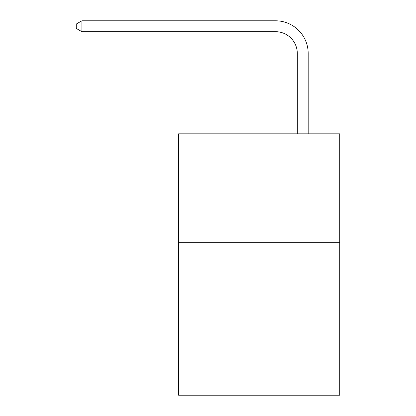 <?xml version="1.0" encoding="UTF-8"?>
<svg xmlns="http://www.w3.org/2000/svg" width="416" height="416" viewBox="0 0 416 416"><rect width="100%" height="100%" fill="white"/><g stroke="black" fill="none" stroke-linecap="round" stroke-linejoin="round"><path stroke-width="0.62" d="M339.768 242.741L339.768 395.2L178.599 395.2L178.599 133.838L339.768 133.838L339.768 242.741L178.599 242.741M297.3 133.838L297.3 53.472A21.778 21.778 42.4 0 0 275.517 31.689L81.895 31.689L76.232 28.423L76.232 24.066L81.895 20.8L275.517 20.8A32.672 32.672 -137.6 0 1 308.188 53.472L308.188 133.838M297.3 53.472A21.778 21.778 42.4 0 0 275.517 31.689A21.778 21.778 42.4 0 1 297.3 53.472A21.778 21.778 42.4 0 0 275.517 31.689A21.778 21.778 42.4 0 1 297.3 53.472A21.778 21.778 42.4 0 0 275.517 31.689A21.778 21.778 42.4 0 1 297.3 53.472A21.778 21.778 42.4 0 0 275.517 31.689A21.778 21.778 42.4 0 1 297.3 53.472A21.778 21.778 42.4 0 0 275.517 31.689A21.778 21.778 42.4 0 1 297.3 53.472A21.778 21.778 42.4 0 0 275.517 31.689A21.778 21.778 42.4 0 1 297.3 53.472A21.778 21.778 42.4 0 0 275.517 31.689A21.778 21.778 42.4 0 1 297.3 53.472M81.895 20.8L275.517 20.8L81.895 20.8L275.517 20.8L81.895 20.8L275.517 20.8L81.895 20.8L275.517 20.8L81.895 20.8L275.517 20.8L81.895 20.8L275.517 20.8L81.895 20.8L275.517 20.8L81.895 20.8L81.895 31.689"/></g></svg>
